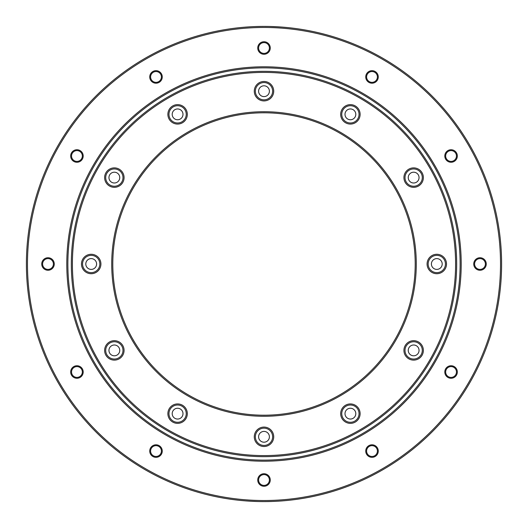 <?xml version="1.0" encoding="UTF-8"?>
<svg xmlns="http://www.w3.org/2000/svg" width="528" height="528" viewBox="0 0 528 528"><rect width="100%" height="100%" fill="white"/><g stroke="black" fill="none" stroke-linecap="round" stroke-linejoin="round"><path stroke-width="0.79" d="M114.352 360.122A9.722 9.722 0 0 1 104.63 350.401A9.722 9.722 0 0 1 114.352 340.679A9.722 9.722 0 0 1 124.073 350.401A9.722 9.722 0 0 1 114.352 360.122M114.352 341.761A8.639 8.639 0 0 0 105.712 350.401A8.639 8.639 0 0 0 114.352 359.04A8.639 8.639 0 0 0 122.991 350.401A8.639 8.639 0 0 0 114.352 341.761M177.599 423.37A9.722 9.722 0 0 1 167.878 413.648A9.722 9.722 0 0 1 177.599 403.927A9.722 9.722 0 0 1 187.321 413.648A9.722 9.722 0 0 1 177.599 423.37M177.599 405.009A8.639 8.639 0 0 0 168.96 413.648A8.639 8.639 0 0 0 177.599 422.288A8.639 8.639 0 0 0 186.239 413.648A8.639 8.639 0 0 0 177.599 405.009M264 446.523A9.722 9.722 0 0 1 254.278 436.801A9.722 9.722 0 0 1 264 427.079A9.722 9.722 0 0 1 273.722 436.801A9.722 9.722 0 0 1 264 446.523M264 428.162A8.639 8.639 0 0 0 255.361 436.801A8.639 8.639 0 0 0 264 445.441A8.639 8.639 0 0 0 272.639 436.801A8.639 8.639 0 0 0 264 428.162M350.401 423.37A9.722 9.722 0 0 1 340.679 413.648A9.722 9.722 0 0 1 350.401 403.927A9.722 9.722 0 0 1 360.122 413.648A9.722 9.722 0 0 1 350.401 423.37M350.401 405.009A8.639 8.639 0 0 0 341.761 413.648A8.639 8.639 0 0 0 350.401 422.288A8.639 8.639 0 0 0 359.04 413.648A8.639 8.639 0 0 0 350.401 405.009M413.648 360.122A9.722 9.722 0 0 1 403.927 350.401A9.722 9.722 0 0 1 413.648 340.679A9.722 9.722 0 0 1 423.37 350.401A9.722 9.722 0 0 1 413.648 360.122M413.648 341.761A8.639 8.639 0 0 0 405.009 350.401A8.639 8.639 0 0 0 413.648 359.04A8.639 8.639 0 0 0 422.288 350.401A8.639 8.639 0 0 0 413.648 341.761M436.801 273.722A9.722 9.722 0 0 1 427.079 264A9.722 9.722 0 0 1 436.801 254.278A9.722 9.722 0 0 1 446.523 264A9.722 9.722 0 0 1 436.801 273.722M436.801 255.361A8.639 8.639 0 0 0 428.162 264A8.639 8.639 0 0 0 436.801 272.639A8.639 8.639 0 0 0 445.441 264A8.639 8.639 0 0 0 436.801 255.361M413.648 187.321A9.722 9.722 0 0 1 403.927 177.599A9.722 9.722 0 0 1 413.648 167.878A9.722 9.722 0 0 1 423.37 177.599A9.722 9.722 0 0 1 413.648 187.321M413.648 168.96A8.639 8.639 0 0 0 405.009 177.599A8.639 8.639 0 0 0 413.648 186.239A8.639 8.639 0 0 0 422.288 177.599A8.639 8.639 0 0 0 413.648 168.96M350.401 124.073A9.722 9.722 0 0 1 340.679 114.352A9.722 9.722 0 0 1 350.401 104.63A9.722 9.722 0 0 1 360.122 114.352A9.722 9.722 0 0 1 350.401 124.073M350.401 105.712A8.639 8.639 0 0 0 341.761 114.352A8.639 8.639 0 0 0 350.401 122.991A8.639 8.639 0 0 0 359.04 114.352A8.639 8.639 0 0 0 350.401 105.712M264 100.921A9.722 9.722 0 0 1 254.278 91.199A9.722 9.722 0 0 1 264 81.477A9.722 9.722 0 0 1 273.722 91.199A9.722 9.722 0 0 1 264 100.921M264 82.559A8.639 8.639 0 0 0 255.361 91.199A8.639 8.639 0 0 0 264 99.838A8.639 8.639 0 0 0 272.639 91.199A8.639 8.639 0 0 0 264 82.559M177.599 124.073A9.722 9.722 0 0 1 167.878 114.352A9.722 9.722 0 0 1 177.599 104.63A9.722 9.722 0 0 1 187.321 114.352A9.722 9.722 0 0 1 177.599 124.073M177.599 105.712A8.639 8.639 0 0 0 168.96 114.352A8.639 8.639 0 0 0 177.599 122.991A8.639 8.639 0 0 0 186.239 114.352A8.639 8.639 0 0 0 177.599 105.712M114.352 187.321A9.722 9.722 0 0 1 104.63 177.599A9.722 9.722 0 0 1 114.352 167.878A9.722 9.722 0 0 1 124.073 177.599A9.722 9.722 0 0 1 114.352 187.321M114.352 168.96A8.639 8.639 0 0 0 105.712 177.599A8.639 8.639 0 0 0 114.352 186.239A8.639 8.639 0 0 0 122.991 177.599A8.639 8.639 0 0 0 114.352 168.96M114.352 345.002A5.399 5.399 0 0 0 108.953 350.401A5.399 5.399 0 0 0 114.352 355.799A5.399 5.399 0 0 0 119.75 350.401A5.399 5.399 0 0 0 114.352 345.002M177.599 408.25A5.399 5.399 0 0 0 172.201 413.648A5.399 5.399 0 0 0 177.599 419.047A5.399 5.399 0 0 0 182.998 413.648A5.399 5.399 0 0 0 177.599 408.25M264 431.402A5.399 5.399 0 0 0 258.601 436.801A5.399 5.399 0 0 0 264 442.2A5.399 5.399 0 0 0 269.399 436.801A5.399 5.399 0 0 0 264 431.402M350.401 408.25A5.399 5.399 0 0 0 345.002 413.648A5.399 5.399 0 0 0 350.401 419.047A5.399 5.399 0 0 0 355.799 413.648A5.399 5.399 0 0 0 350.401 408.25M413.648 345.002A5.399 5.399 0 0 0 408.25 350.401A5.399 5.399 0 0 0 413.648 355.799A5.399 5.399 0 0 0 419.047 350.401A5.399 5.399 0 0 0 413.648 345.002M436.801 258.601A5.399 5.399 0 0 0 431.402 264A5.399 5.399 0 0 0 436.801 269.399A5.399 5.399 0 0 0 442.2 264A5.399 5.399 0 0 0 436.801 258.601M413.648 172.201A5.399 5.399 0 0 0 408.25 177.599A5.399 5.399 0 0 0 413.648 182.998A5.399 5.399 0 0 0 419.047 177.599A5.399 5.399 0 0 0 413.648 172.201M350.401 108.953A5.399 5.399 0 0 0 345.002 114.352A5.399 5.399 0 0 0 350.401 119.75A5.399 5.399 0 0 0 355.799 114.352A5.399 5.399 0 0 0 350.401 108.953M264 85.8A5.399 5.399 0 0 0 258.601 91.199A5.399 5.399 0 0 0 264 96.598A5.399 5.399 0 0 0 269.399 91.199A5.399 5.399 0 0 0 264 85.8M177.599 108.953A5.399 5.399 0 0 0 172.201 114.352A5.399 5.399 0 0 0 177.599 119.75A5.399 5.399 0 0 0 182.998 114.352A5.399 5.399 0 0 0 177.599 108.953M114.352 172.201A5.399 5.399 0 0 0 108.953 177.599A5.399 5.399 0 0 0 114.352 182.998A5.399 5.399 0 0 0 119.75 177.599A5.399 5.399 0 0 0 114.352 172.201M91.199 273.722A9.722 9.722 0 0 1 81.477 264A9.722 9.722 0 0 1 91.199 254.278A9.722 9.722 0 0 1 100.921 264A9.722 9.722 0 0 1 91.199 273.722M91.199 255.361A8.639 8.639 0 0 0 82.559 264A8.639 8.639 0 0 0 91.199 272.639A8.639 8.639 0 0 0 99.838 264A8.639 8.639 0 0 0 91.199 255.361M91.199 258.601A5.399 5.399 0 0 0 85.8 264A5.399 5.399 0 0 0 91.199 269.399A5.399 5.399 0 0 0 96.598 264A5.399 5.399 0 0 0 91.199 258.601M264 455.591A191.591 191.591 0 0 0 455.591 264A191.591 191.591 0 0 0 264 72.409A191.591 191.591 0 0 0 72.409 264A191.591 191.591 0 0 0 264 455.591M264 71.326A192.674 192.674 0 0 1 456.674 264A192.674 192.674 0 0 1 264 456.674A192.674 192.674 0 0 1 71.326 264A192.674 192.674 0 0 1 264 71.326M264 416.282A152.282 152.282 0 0 1 111.718 264A152.282 152.282 0 0 1 264 111.718A152.282 152.282 0 0 1 416.282 264A152.282 152.282 0 0 1 264 416.282M264 112.801A151.199 151.199 0 0 0 112.801 264A151.199 151.199 0 0 0 264 415.199A151.199 151.199 0 0 0 415.199 264A151.199 151.199 0 0 0 264 112.801M262.713 26.407L263.201 26.4M264.607 26.4L266.396 26.413A237.6 237.6 0 0 1 266.996 26.42L266.759 26.413M266.389 26.413L265.828 26.407M263.393 501.6L261.241 501.587M265.287 501.593L264.713 501.6M275.154 501.336L275.807 501.31M269.095 501.547L268.343 501.56M280.183 501.046L280.843 500.999M258.905 26.453L259.657 26.44M247.447 26.974L247.817 26.954L247.447 26.974M247.817 26.954L247.157 27.001M261.611 501.587L262.172 501.593M252.476 26.677L252.846 26.664L252.476 26.677M252.846 26.664L252.232 26.69M236.762 27.964L238.267 27.799M291.238 500.036L289.733 500.201M287.72 27.588L282.698 27.139M279.022 26.875L269.768 26.473M266.996 501.58L267.61 501.574M287.258 500.458L286.796 500.504M287.179 500.465L287.654 500.419M286.585 500.524L287.324 500.452M286.849 500.498L287.839 500.399M265.531 501.593L264.957 501.6M264.871 501.6L265.472 501.593M240.821 27.535L240.346 27.581M241.151 27.502L240.676 27.548M262.469 26.407L263.043 26.4M263.129 26.4L262.528 26.407M248.978 501.125L258.232 501.527M251.051 26.75L250.51 26.783M252.338 26.684L251.572 26.723M252.542 26.677L252.193 26.69M255.328 26.558L253.638 26.624M255.097 26.565L254.252 26.598M257.525 26.486L256.014 26.532M261.274 26.413L255.585 26.552M261.004 26.42L260.39 26.426M261.023 26.42L261.499 26.413L261.023 26.42M261.558 501.587L262.112 501.593M262.64 26.407L263.023 26.4M263.182 26.4L262.819 26.4M246.371 27.053L245.335 27.133M246.14 27.073L245.276 27.139M243.791 27.258L243.184 27.311M240.28 500.412L245.302 500.861M266.442 26.413L265.888 26.407M266.726 501.587L272.415 501.448M270.475 501.514L271.986 501.468M274.362 501.376L272.672 501.442M273.748 501.402L272.903 501.435M282.203 27.1L275.279 26.671M275.662 501.316L276.428 501.277M276.949 501.25L277.49 501.217M281.629 500.947L282.665 500.867M282.704 500.861L281.86 500.927M284.209 500.742L284.816 500.689M235.943 28.063L234.584 28.228M292.057 499.937L293.416 499.772M245.797 500.9L252.721 501.329M264 26.4A237.6 237.6 0 0 1 501.6 264A237.6 237.6 0 0 1 264 501.6A237.6 237.6 0 0 1 26.4 264A237.6 237.6 0 0 1 264 26.4M76.936 378.266A6.263 6.263 0 0 1 70.673 372.002A6.263 6.263 0 0 1 76.936 365.739A6.263 6.263 0 0 1 83.2 372.002A6.263 6.263 0 0 1 76.936 378.266M76.936 366.597A5.399 5.399 0 0 0 71.537 372.002A5.399 5.399 0 0 0 76.936 377.401A5.399 5.399 0 0 0 82.342 372.002A5.399 5.399 0 0 0 76.936 366.597M155.998 457.327A6.263 6.263 0 0 1 149.734 451.064A6.263 6.263 0 0 1 155.998 444.8A6.263 6.263 0 0 1 162.261 451.064A6.263 6.263 0 0 1 155.998 457.327M155.998 445.658A5.399 5.399 0 0 0 150.599 451.064A5.399 5.399 0 0 0 155.998 456.463A5.399 5.399 0 0 0 161.403 451.064A5.399 5.399 0 0 0 155.998 445.658M264 486.262A6.263 6.263 0 0 1 257.737 479.998A6.263 6.263 0 0 1 264 473.735A6.263 6.263 0 0 1 270.263 479.998A6.263 6.263 0 0 1 264 486.262M264 474.599A5.399 5.399 0 0 0 258.601 479.998A5.399 5.399 0 0 0 264 485.397A5.399 5.399 0 0 0 269.399 479.998A5.399 5.399 0 0 0 264 474.599M372.002 457.327A6.263 6.263 0 0 1 365.739 451.064A6.263 6.263 0 0 1 372.002 444.8A6.263 6.263 0 0 1 378.266 451.064A6.263 6.263 0 0 1 372.002 457.327M372.002 445.658A5.399 5.399 0 0 0 366.597 451.064A5.399 5.399 0 0 0 372.002 456.463A5.399 5.399 0 0 0 377.401 451.064A5.399 5.399 0 0 0 372.002 445.658M451.064 378.266A6.263 6.263 0 0 1 444.8 372.002A6.263 6.263 0 0 1 451.064 365.739A6.263 6.263 0 0 1 457.327 372.002A6.263 6.263 0 0 1 451.064 378.266M451.064 366.597A5.399 5.399 0 0 0 445.658 372.002A5.399 5.399 0 0 0 451.064 377.401A5.399 5.399 0 0 0 456.463 372.002A5.399 5.399 0 0 0 451.064 366.597M479.998 270.263A6.263 6.263 0 0 1 473.735 264A6.263 6.263 0 0 1 479.998 257.737A6.263 6.263 0 0 1 486.262 264A6.263 6.263 0 0 1 479.998 270.263M479.998 258.601A5.399 5.399 0 0 0 474.599 264A5.399 5.399 0 0 0 479.998 269.399A5.399 5.399 0 0 0 485.397 264A5.399 5.399 0 0 0 479.998 258.601M451.064 162.261A6.263 6.263 0 0 1 444.8 155.998A6.263 6.263 0 0 1 451.064 149.734A6.263 6.263 0 0 1 457.327 155.998A6.263 6.263 0 0 1 451.064 162.261M451.064 150.599A5.399 5.399 0 0 0 445.658 155.998A5.399 5.399 0 0 0 451.064 161.403A5.399 5.399 0 0 0 456.463 155.998A5.399 5.399 0 0 0 451.064 150.599M372.002 83.2A6.263 6.263 0 0 1 365.739 76.936A6.263 6.263 0 0 1 372.002 70.673A6.263 6.263 0 0 1 378.266 76.936A6.263 6.263 0 0 1 372.002 83.2M372.002 71.537A5.399 5.399 0 0 0 366.597 76.936A5.399 5.399 0 0 0 372.002 82.342A5.399 5.399 0 0 0 377.401 76.936A5.399 5.399 0 0 0 372.002 71.537M264 54.265A6.263 6.263 0 0 1 257.737 48.002A6.263 6.263 0 0 1 264 41.738A6.263 6.263 0 0 1 270.263 48.002A6.263 6.263 0 0 1 264 54.265M264 42.603A5.399 5.399 0 0 0 258.601 48.002A5.399 5.399 0 0 0 264 53.401A5.399 5.399 0 0 0 269.399 48.002A5.399 5.399 0 0 0 264 42.603M155.998 83.2A6.263 6.263 0 0 1 149.734 76.936A6.263 6.263 0 0 1 155.998 70.673A6.263 6.263 0 0 1 162.261 76.936A6.263 6.263 0 0 1 155.998 83.2M155.998 71.537A5.399 5.399 0 0 0 150.599 76.936A5.399 5.399 0 0 0 155.998 82.342A5.399 5.399 0 0 0 161.403 76.936A5.399 5.399 0 0 0 155.998 71.537M76.936 162.261A6.263 6.263 0 0 1 70.673 155.998A6.263 6.263 0 0 1 76.936 149.734A6.263 6.263 0 0 1 83.2 155.998A6.263 6.263 0 0 1 76.936 162.261M76.936 150.599A5.399 5.399 0 0 0 71.537 155.998A5.399 5.399 0 0 0 76.936 161.403A5.399 5.399 0 0 0 82.342 155.998A5.399 5.399 0 0 0 76.936 150.599M48.002 270.263A6.263 6.263 0 0 1 41.738 264A6.263 6.263 0 0 1 48.002 257.737A6.263 6.263 0 0 1 54.265 264A6.263 6.263 0 0 1 48.002 270.263M48.002 258.601A5.399 5.399 0 0 0 42.603 264A5.399 5.399 0 0 0 48.002 269.399A5.399 5.399 0 0 0 53.401 264A5.399 5.399 0 0 0 48.002 258.601M264 500.518A236.518 236.518 0 0 0 500.518 264A236.518 236.518 0 0 0 264 27.482A236.518 236.518 0 0 0 27.482 264A236.518 236.518 0 0 0 264 500.518M264 461.208A197.208 197.208 0 0 1 66.792 264A197.208 197.208 0 0 1 264 66.792A197.208 197.208 0 0 1 461.208 264A197.208 197.208 0 0 1 264 461.208M264 67.874A196.126 196.126 0 0 0 67.874 264A196.126 196.126 0 0 0 264 460.126A196.126 196.126 0 0 0 460.126 264A196.126 196.126 0 0 0 264 67.874"/></g></svg>
